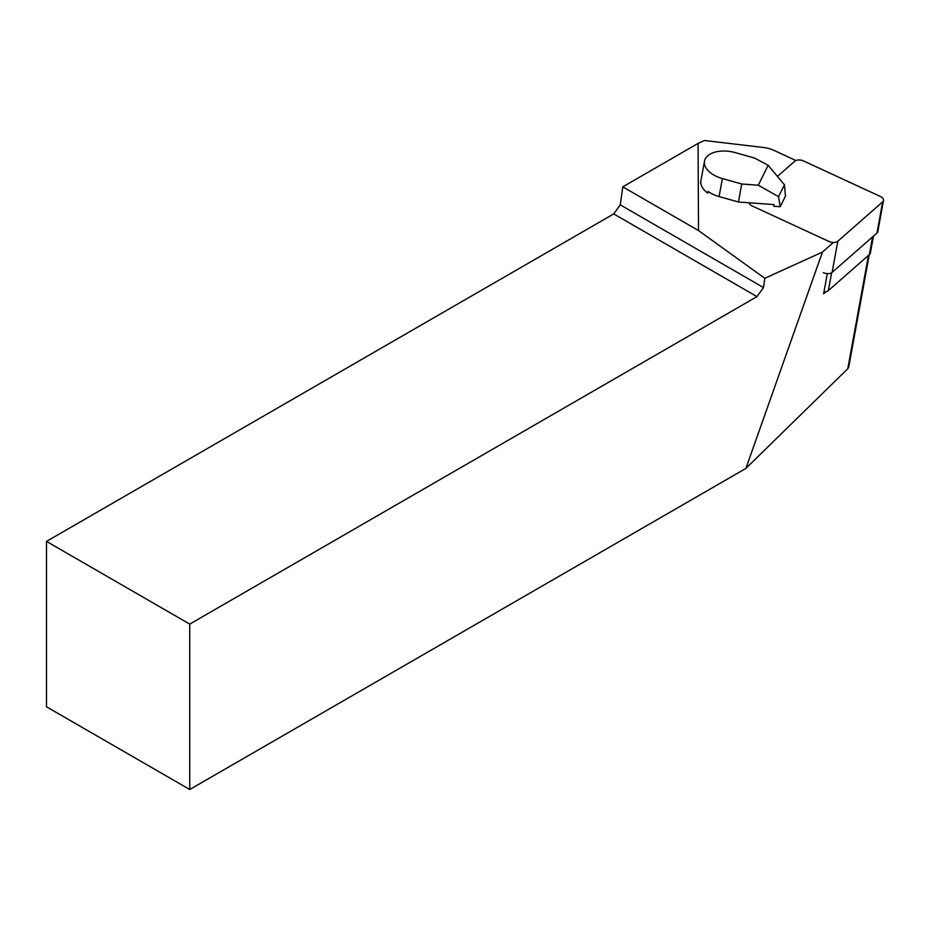 <?xml version="1.0" encoding="UTF-8"?>
<svg xmlns="http://www.w3.org/2000/svg" width="930" height="930" viewBox="0 0 930 930"><rect width="100%" height="100%" fill="white"/><g stroke="black" fill="none" stroke-linecap="round" stroke-linejoin="round"><path stroke-width="1.4" d="M823.922 292.148A8.103 4.627 10.3 0 0 825.898 291.822L823.62 293.822L827.305 273.629M700.836 183.222A8.103 4.627 -169.7 0 1 700.604 183.001A24.715 14.101 10.3 0 1 700.732 181.769L704.498 161.157A24.715 14.101 10.3 0 0 722.378 178.56L741.733 184.001L758.276 185.221L768.157 165.296L784.455 184.779L785.466 196.102L780.189 206.727L778.561 196.66L784.455 184.779M795.906 160.53L773.923 150.358A20.262 11.555 10.3 0 0 763.704 147.521L704.417 140.5L698.081 143.383L698.5 230.547L764.809 278.303L822.446 252.065L832.92 242.87M698.081 143.383L622.798 186.849L698.5 230.547M622.798 186.849L620.275 204.856L763.507 287.556L764.809 278.303M46.5 541.4L46.5 706.8L189.743 789.5L189.743 624.1L756.974 296.612L613.73 213.912L46.5 541.4L189.743 624.1M613.73 213.912L620.275 204.856M763.507 287.556L756.974 296.612M869.248 254.704L848.741 367.059L847.776 368.745L745.883 468.418L189.743 789.5M745.883 468.418L822.446 252.065M825.898 291.822A8.103 4.627 10.3 0 0 828.351 290.602L869.364 254.611A8.103 4.627 10.3 0 0 870.41 252.867L873.468 236.092M704.498 161.157A24.715 14.101 10.3 0 1 735.246 152.613L754.614 158.054L768.157 165.296M758.276 185.221L778.561 196.66M741.733 184.001L738.455 202.008L774.109 204.623L773.818 206.262L780.189 206.727M722.378 178.56L719.088 196.567A24.715 14.101 10.3 0 1 707.997 191.394L707.695 193.033A24.715 14.101 10.3 0 1 700.79 182.024L700.604 183.001M707.695 193.033L708.381 191.661M719.088 196.567L738.455 202.008M823.364 272.664A6.487 3.697 10.3 0 0 832.129 272.385L876.978 233.023A6.487 3.697 10.3 0 0 877.815 231.628L883.5 200.462A6.487 3.697 10.3 0 0 880.35 196.463L803.532 160.948A6.487 3.697 10.3 0 0 794.755 161.227L777.457 176.409M749.08 202.787A6.487 3.697 10.3 0 0 752.219 205.983L829.048 241.498A6.487 3.697 10.3 0 0 837.814 241.23L882.663 201.868A6.487 3.697 10.3 0 0 883.5 200.462M868.469 255.39L847.776 368.745M831.606 272.769L828.351 290.602M869.364 254.611L872.596 236.859M837.814 241.23L832.129 272.385M882.663 201.868L876.978 233.023"/></g></svg>
